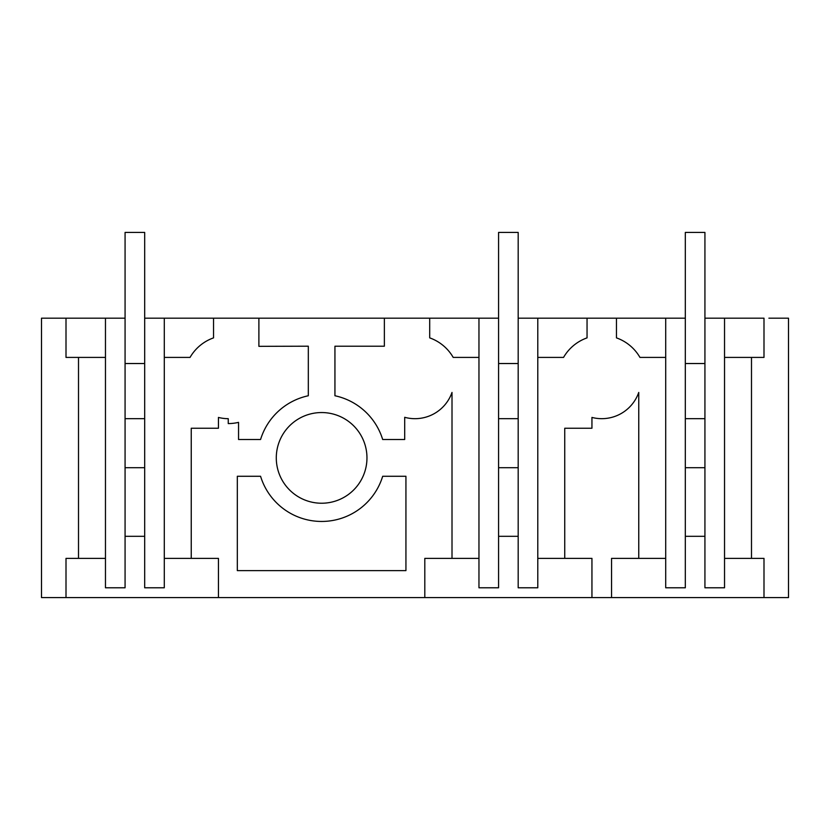 <?xml version="1.0" encoding="UTF-8"?>
<svg xmlns="http://www.w3.org/2000/svg" width="830" height="830" viewBox="0 0 830 830"><rect width="100%" height="100%" fill="white"/><g stroke="black" fill="none" stroke-linecap="round" stroke-linejoin="round"><path stroke-width="1.25" d="M537.788 558.372L564.742 558.372L564.742 428.239L591.946 428.239L591.946 417.428A39.218 39.218 0 0 0 638.758 392.434L638.758 558.372L611.554 558.372L611.554 597.579L788.5 597.579L788.5 318.191L768.891 318.191M724.538 558.372L751.492 558.372L751.492 357.408L763.994 357.408L763.994 318.191L704.929 318.191L704.929 587.785L724.538 587.785L724.538 318.191M751.492 558.372L763.994 558.372L763.994 597.579M611.554 597.579L591.946 597.579L591.946 558.372L564.742 558.372M164.288 318.191L144.679 318.191L144.679 587.785L164.288 587.785L164.288 318.191L384.363 318.191L384.363 346.214L334.936 346.214L334.936 395.754A63.889 63.889 0 0 1 382.682 439.506L404.698 439.506L404.698 417.303A39.218 39.218 0 0 0 452.008 392.434L452.008 558.372L424.804 558.372L424.804 597.579L591.946 597.579M424.804 597.579L41.5 597.579L41.5 318.191L105.462 318.191L105.462 587.785L125.071 587.785L125.071 318.191L105.462 318.191M384.363 318.191L498.571 318.191L498.571 587.785L478.962 587.785L478.962 318.191M537.788 318.191L518.179 318.191L518.179 587.785L537.788 587.785L537.788 318.191L685.321 318.191L685.321 587.785L665.712 587.785L665.712 318.191M763.994 357.408L724.538 357.408M665.712 558.372L638.758 558.372M665.712 357.408L639.951 357.408A44.115 44.115 0 0 0 616.451 337.872L616.451 318.191M587.049 318.191L587.049 337.872A44.115 44.115 0 0 0 563.549 357.408L537.788 357.408L563.549 357.408M685.321 536.315L704.929 536.315M685.321 467.695L704.929 467.695L685.321 467.695M258.887 318.191L258.887 346.338L308.314 346.193L308.314 395.754A63.889 63.889 0 0 0 260.568 439.506L238.552 439.506L238.552 422.356A44.115 44.115 0 0 1 228.25 423.58L228.25 418.673A39.218 39.218 0 0 1 218.446 417.428L218.446 428.239L191.242 428.239L191.242 558.372L218.446 558.372L218.446 597.579M405.932 570.625L237.318 570.625L237.318 476.275L260.568 476.275A63.848 63.848 0 0 0 382.682 476.275L405.932 476.275L405.932 570.625M276.286 457.89A45.339 45.339 0 0 0 321.625 503.229A45.339 45.339 0 0 0 366.964 457.89A45.339 45.339 0 0 0 321.625 412.552A45.339 45.339 0 0 0 276.286 457.89M498.571 536.315L518.179 536.315M478.962 558.372L452.008 558.372M498.571 467.695L518.179 467.695L498.571 467.695M478.962 357.408L453.201 357.408A44.115 44.115 0 0 0 429.701 337.872L429.701 318.191M164.288 558.372L191.242 558.372M66.006 597.579L66.006 558.372L78.508 558.372L78.508 357.408L66.006 357.408L66.006 318.191M213.549 318.191L213.549 337.872A44.115 44.115 0 0 0 190.049 357.408L164.288 357.408L190.049 357.408M125.071 536.315L144.679 536.315M105.462 558.372L78.508 558.372M105.462 357.408L78.508 357.408M125.071 467.695L144.679 467.695L125.071 467.695M125.071 418.673L144.679 418.673L144.679 448.086M144.679 418.673L144.679 232.421L125.071 232.421L125.071 318.191M125.071 363.53L144.679 363.53M498.571 418.673L518.179 418.673L518.179 232.421L498.571 232.421L498.571 318.191M498.571 363.53L518.179 363.53M685.321 418.673L704.929 418.673L704.929 448.086M704.929 418.673L704.929 232.421L685.321 232.421L685.321 318.191M685.321 363.53L704.929 363.53"/></g></svg>
